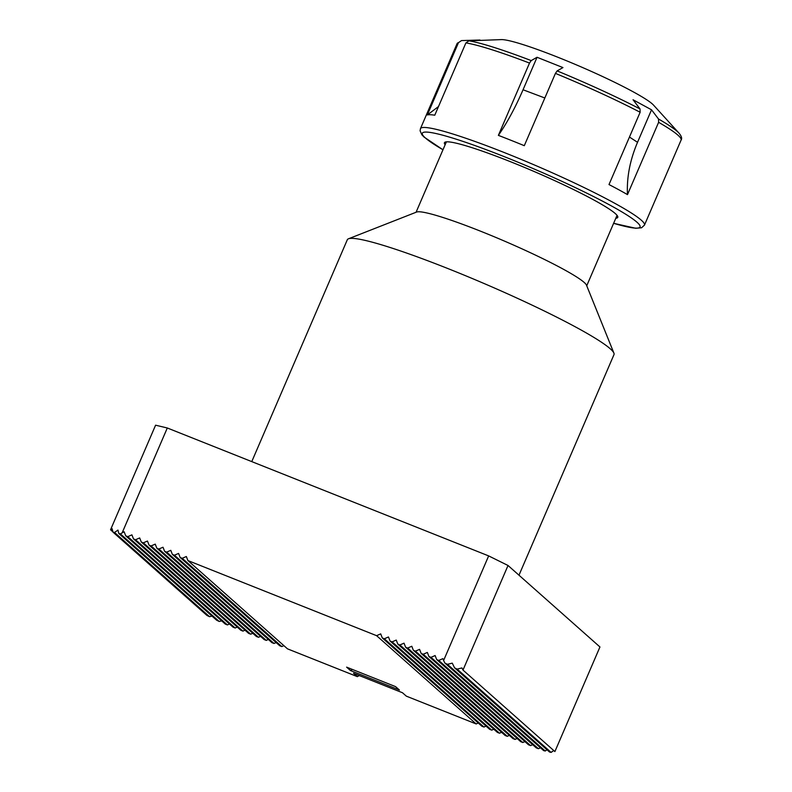 <?xml version="1.0" encoding="UTF-8"?>
<svg xmlns="http://www.w3.org/2000/svg" width="792" height="792" viewBox="0 0 792 792"><rect width="100%" height="100%" fill="white"/><g stroke="black" fill="none" stroke-linecap="round" stroke-linejoin="round"><path stroke-width="1.19" d="M376.586 635.669L187.922 560.568L287.496 648.846L357.34 676.645L353.509 673.259L402.475 692.743L406.306 696.138L476.16 723.947L376.586 635.669L380.695 633.887L382.288 637.936L384.358 638.768L388.466 636.976L390.06 641.035L392.129 641.857L396.238 640.075L397.832 644.124L399.911 644.955L404.019 643.173L405.613 647.222L407.682 648.044L411.791 646.262L413.384 650.321L415.453 651.143L419.562 649.361L421.156 653.41L423.235 654.241L427.343 652.45L428.927 656.509L431.006 657.33L435.115 655.548L436.709 659.597L438.778 660.429L442.886 658.637L443.609 660.488L488.654 555.905L508.028 565.488L599.95 646.965L554.905 751.549L462.993 670.072L461.944 667.943L457.142 669.101L454.558 667.824L452.262 663.152L447.45 664.31L444.866 663.033L443.609 660.488M395.584 686.634L346.619 667.141L350.45 670.537L399.416 690.03L395.584 686.634M540.461 747.787L538.352 748.697L438.778 660.429M436.709 659.597L536.283 747.876L538.352 748.697M532.689 744.688L530.581 745.609L431.006 657.33M428.927 656.509L528.502 744.777L530.581 745.609M524.908 741.599L522.799 742.51L423.235 654.241M421.156 653.41L520.73 741.688L522.799 742.51M517.136 738.5L515.028 739.421L415.453 651.143M413.384 650.321L512.959 738.589L515.028 739.421M509.365 735.402L507.256 736.322L407.682 648.044M405.613 647.222L505.177 735.501L507.256 736.322M501.583 732.313L499.475 733.224L399.911 644.955M397.832 644.124L497.406 732.402L499.475 733.224M493.812 729.214L491.703 730.135L392.129 641.857M390.06 641.035L489.634 729.303L491.703 730.135M486.041 726.125L483.932 727.036L384.358 638.768M382.288 637.936L481.853 726.214L483.932 727.036M478.259 723.027L476.16 723.947M359.34 675.576A34.838 33.304 -48.4 0 0 357.34 676.645M283.902 645.658L281.794 646.579L182.219 558.301L180.15 557.479L279.715 645.747L281.794 646.579M276.121 642.569L274.012 643.48L174.448 555.212L172.369 554.38L271.943 642.659L274.012 643.48M268.349 639.471L266.241 640.391L166.666 552.113L164.597 551.291L163.004 547.232L158.895 549.014L156.826 548.193L155.232 544.144L151.124 545.926L149.044 545.104L147.451 541.045L143.342 542.827L141.273 542.005L139.679 537.946L135.571 539.738L133.501 538.907L131.908 534.857L127.799 536.639L125.72 535.818L124.126 531.759L120.404 533.887L118.84 533.511L117.949 530.076L114.543 532.491L112.979 532.115L112.088 528.68L110.543 529.779L155.588 425.195L167.3 427.987L488.654 555.905M164.597 551.291L264.172 639.56L266.241 640.391M260.578 636.372L258.469 637.293L158.895 549.014M156.826 548.193L256.39 636.471L258.469 637.293M252.796 633.283L250.688 634.194L151.124 545.926M149.044 545.104L248.619 633.372L250.688 634.194M245.025 630.184L242.916 631.105L143.342 542.827M141.273 542.005L240.847 630.274L242.916 631.105M237.254 627.096L235.145 628.007L135.571 539.738M133.501 538.907L233.066 627.185L235.145 628.007M229.472 623.997L227.373 624.918L127.799 536.639M125.72 535.818L225.294 624.086L227.373 624.918M182.219 558.301L186.328 556.519L187.922 560.568M174.448 555.212L178.556 553.42L180.15 557.479M166.666 552.113L170.775 550.331L172.369 554.38M167.3 427.987L122.265 532.571M114.543 532.491L209.524 616.691L206.94 615.414L112.979 532.115M112.919 531.887L110.543 529.779M120.404 533.887L219.216 621.482L216.632 620.205L118.84 533.511M454.558 667.824L549.529 752.024L551.093 752.4L457.142 669.101M508.028 565.488L462.993 670.072M444.866 663.033L543.668 750.628L545.233 751.004L447.45 664.31M251.767 461.607L347.312 239.758A145.174 13.91 23.3 0 1 348.46 238.798A145.174 13.91 23.3 0 1 473.725 279.121A145.174 13.91 23.3 0 1 610.226 348.757A145.174 13.91 23.3 0 1 613.899 353.103A145.174 13.91 23.3 0 1 613.988 354.608L518.988 575.19M348.46 238.798L416.632 212.038A92.911 8.91 23.3 0 1 496.802 237.838A92.911 8.91 23.3 0 1 584.159 282.407A92.911 8.91 23.3 0 1 586.506 285.199L613.899 353.103M617.047 215.345A92.911 8.91 23.3 0 1 616.998 215.474L586.733 285.763M416.067 212.256L446.332 141.976A92.911 8.91 23.3 0 1 446.401 141.847M545.233 751.004L546.985 749.767M551.093 752.4L553.747 750.529M219.216 621.482L221.681 620.878M209.524 616.691L211.989 616.087M352.44 669.458A34.838 33.304 -48.4 0 0 350.45 670.537M479.982 40.026L461.508 40.58L458.479 42.649L427.343 114.949A121.948 11.692 23.3 0 1 434.768 115.206L465.904 42.907L468.933 40.837L501.475 39.6A84.586 8.108 23.3 0 1 567.498 61.152A84.586 8.108 23.3 0 1 653.499 105.079L679.051 133.185C681.546 136.234 682.229 138.531 681.09 140.065A121.948 11.692 -156.7 0 0 658.617 122.314L658.518 118.998L651.529 109.811L633.046 99.752L640.025 108.94L640.134 112.256L608.998 184.556A121.948 11.692 23.3 0 1 627.482 194.614L658.617 122.314M555.43 73.389L557.122 70.904L562.954 67.587L537.045 57.272L531.204 60.588L529.511 63.073L498.376 135.373A121.948 11.692 23.3 0 1 524.294 145.688L555.43 73.389A121.948 11.692 -156.7 0 1 640.134 112.256M461.508 40.58L457.083 43.6A121.948 11.692 -156.7 0 1 458.479 42.649M445.134 144.748A94.367 9.049 23.3 0 1 445.173 142.105A94.367 9.049 23.3 0 1 510.355 161.657A94.367 9.049 23.3 0 1 617.701 216.404A94.367 9.049 23.3 0 1 615.8 218.255M427.343 114.949L438.491 106.564M498.376 135.373C507.127 122.73 515.354 107.534 523.047 89.763L537.045 57.272M629.452 137.056L637.53 142.303L651.529 109.811M637.53 142.303C629.967 160.123 626.611 177.566 627.482 194.614M658.518 118.998A119.939 11.494 23.3 0 1 679.051 133.185M557.122 70.904A119.939 11.494 23.3 0 1 640.025 108.94M468.933 40.837A119.939 11.494 23.3 0 1 531.204 60.588M529.511 63.073A121.948 11.692 -156.7 0 0 465.904 42.907M644.47 225.106L641.589 227.759L635.719 228.274L613.632 223.314A118.463 11.355 -156.7 0 0 623.878 213.107A118.463 11.355 -156.7 0 0 505.048 156.965A118.463 11.355 -156.7 0 0 442.976 149.767L424.057 137.056L421.898 134.808L420.097 130.809L420.463 128.631A121.948 11.692 23.3 0 1 505.662 153.103A121.948 11.692 23.3 0 1 644.47 225.106L681.09 140.065M523.047 89.763L544.837 97.99M420.463 128.631L457.083 43.6"/></g></svg>

